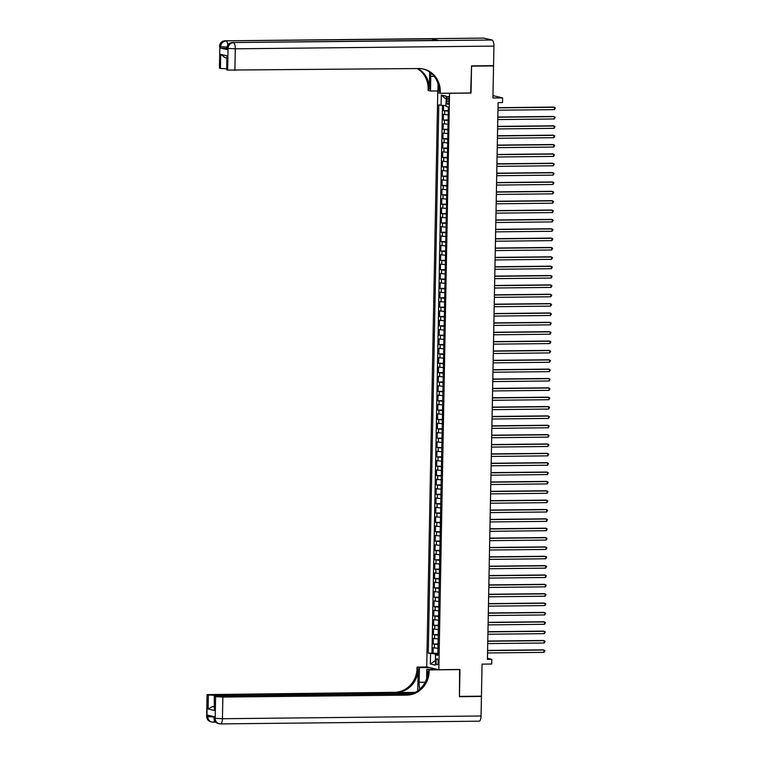 <?xml version="1.0" encoding="UTF-8"?>
<svg xmlns="http://www.w3.org/2000/svg" width="762" height="762" viewBox="0 0 762 762"><rect width="100%" height="100%" fill="white"/><g stroke="black" fill="none" stroke-linecap="round" stroke-linejoin="round"><path stroke-width="1.14" d="M438.179 662.045A3 1.048 -90.6 0 0 437.093 658.797A3 1.048 -90.6 0 0 436.074 661.549A3 1.048 -90.6 0 0 437.159 664.797A3 1.048 -90.6 0 0 438.179 662.045M437.779 90.954L426.72 666.902L438.845 669.712L449.532 93.202M438.845 669.712L459.962 669.493L459.448 696.401L481.441 696.163L482.051 664.121L491.728 664.016L491.814 659.34L487.442 658.32M492.385 65.665L493.538 65.932L492.919 97.984L502.596 97.879L492.966 95.641M470.64 92.974L471.545 66.161L493.538 65.932M443.579 105.47L443.484 110.633L448.304 110.585M448.218 114.919L443.417 114.376L443.303 119.996L448.123 119.939M448.037 124.273L443.236 123.739L443.122 129.35L447.942 129.302M447.856 133.636L443.055 133.093L442.941 138.703L447.761 138.655M447.685 142.989L442.874 142.446L442.77 148.066L447.58 148.019M447.504 152.352L442.693 151.809L442.589 157.42L447.408 157.372M447.323 161.706L442.512 161.163L442.408 166.783L447.227 166.726M447.142 171.069L442.331 170.526L442.227 176.136L447.046 176.089M446.961 180.423L442.151 179.88L442.046 185.499L446.865 185.442M446.78 189.776L441.979 189.243L441.865 194.853L446.684 194.805M446.599 199.139L441.798 198.596L441.684 204.206L446.503 204.159M446.418 208.493L441.617 207.95L441.512 213.57L446.322 213.522M446.246 217.856L441.436 217.313L441.331 222.923L446.141 222.875M446.065 227.209L441.255 226.666L441.15 232.286L445.97 232.229M445.884 236.572L441.074 236.03L440.969 241.64L445.789 241.592M445.703 245.926L440.893 245.383L440.788 251.003L445.608 250.946M445.522 255.28L440.722 254.746L440.607 260.356L445.427 260.309M445.341 264.643L440.541 264.1L440.426 269.71L445.246 269.662M445.16 273.996L440.36 273.453L440.255 279.073L445.065 279.025M444.989 283.359L440.179 282.816L440.074 288.427L444.884 288.379M444.808 292.713L439.998 292.17L439.893 297.79L444.713 297.732M444.627 302.066L439.817 301.533L439.712 307.143L444.532 307.096M444.446 311.429L439.636 310.886L439.531 316.506L444.351 316.449M444.265 320.783L439.464 320.25L439.35 325.86L444.17 325.812M444.084 330.146L439.283 329.603L439.169 335.213L443.989 335.166M443.903 339.5L439.103 338.957L438.988 344.576L443.808 344.529M443.732 348.863L438.922 348.32L438.817 353.93L443.627 353.882M443.551 358.216L438.741 357.673L438.636 363.293L443.455 363.236M443.37 367.57L438.56 367.036L438.455 372.647L443.274 372.599M443.189 376.933L438.379 376.39L438.274 382.01L443.093 381.952M443.008 386.286L438.198 385.753L438.093 391.363L442.913 391.316M442.827 395.649L438.026 395.107L437.912 400.717L442.732 400.669M442.646 405.003L437.845 404.46L437.731 410.08L442.551 410.032M442.465 414.366L437.664 413.823L437.559 419.433L442.37 419.386M442.293 423.72L437.483 423.177L437.378 428.796L442.189 428.739M442.112 433.073L437.302 432.54L437.197 438.15L442.017 438.102M441.931 442.436L437.121 441.893L437.017 447.513L441.836 447.456M441.75 451.79L436.94 451.256L436.836 456.867L441.655 456.819M441.569 461.153L436.769 460.61L436.655 466.22L441.474 466.173M441.388 470.506L436.588 469.964L436.474 475.583L441.293 475.536M441.208 479.87L436.407 479.327L436.302 484.937L441.112 484.889M441.036 489.223L436.226 488.68L436.121 494.3L440.931 494.243M440.855 498.577L436.045 498.043L435.94 503.653L440.76 503.606M440.674 507.94L435.864 507.397L435.759 513.017L440.579 512.959M440.493 517.293L435.683 516.76L435.578 522.37L440.398 522.322M440.312 526.656L435.512 526.113L435.397 531.724L440.217 531.676M440.131 536.01L435.331 535.467L435.216 541.087L440.036 541.039M439.95 545.373L435.15 544.83L435.035 550.44L439.855 550.393M439.779 554.726L434.969 554.184L434.864 559.803L439.674 559.746M439.598 564.08L434.788 563.547L434.683 569.157L439.503 569.109M439.417 573.443L434.607 572.9L434.502 578.52L439.322 578.463M439.236 582.797L434.426 582.263L434.321 587.873L439.141 587.826M439.055 592.16L434.245 591.617L434.14 597.227L438.96 597.179M438.874 601.513L434.073 600.97L433.959 606.59L438.779 606.542M438.693 610.876L433.892 610.333L433.778 615.944L438.598 615.896M438.512 620.23L433.711 619.687L433.607 625.307L438.417 625.25M438.341 629.583L433.53 629.05L433.426 634.66L438.236 634.613M438.16 638.947L433.349 638.404L433.245 644.023L438.064 643.966M502.596 97.879L502.51 102.556L498.11 102.603L487.423 659.387L491.814 659.34M446.913 99.07L446.875 101.136A2.915 1.019 -90.6 0 0 447.913 104.28A2.915 1.019 -90.6 0 0 448.904 101.603L448.942 99.546A2.915 1.019 -90.6 0 0 447.894 96.403A2.915 1.019 -90.6 0 0 446.913 99.07L448.932 99.05M437.855 654.51L435.55 654.853L437.845 655.387L448.37 107.023L446.075 106.489L446.275 96.203L441.293 95.04L441.093 105.337L438.798 104.804L428.273 653.158L435.397 653.958L435.435 660.549M435.55 654.853L435.35 665.14L430.368 663.988L430.568 653.691M448.294 111.176L443.484 110.633M442.484 105.413L431.968 653.12L437.883 653.329M437.979 648.3L433.168 647.767L433.064 653.377M438.045 644.557L433.245 644.023M438.226 635.203L433.426 634.66M438.407 625.84L433.607 625.307M438.588 616.487L433.778 615.944M438.769 607.133L433.959 606.59M438.95 597.77L434.14 597.227M439.131 588.416L434.321 587.873M439.303 579.053L434.502 578.52M439.483 569.7L434.683 569.157M439.664 560.337L434.864 559.803M439.845 550.983L435.035 550.44M440.026 541.63L435.216 541.087M440.207 532.267L435.397 531.724M440.388 522.913L435.578 522.37M440.569 513.55L435.759 513.017M440.741 504.196L435.94 503.653M440.922 494.833L436.121 494.3M441.103 485.48L436.302 484.937M441.284 476.126L436.474 475.583M441.465 466.763L436.655 466.22M441.646 457.41L436.836 456.867M441.827 448.046L437.017 447.513M441.998 438.693L437.197 438.15M442.179 429.339L437.378 428.796M442.36 419.976L437.559 419.433M442.541 410.623L437.731 410.08M442.722 401.26L437.912 400.717M442.903 391.906L438.093 391.363M443.084 382.543L438.274 382.01M443.255 373.19L438.455 372.647M443.436 363.836L438.636 363.293M443.617 354.473L438.817 353.93M443.798 345.119L438.988 344.576M443.979 335.756L439.169 335.213M444.16 326.403L439.35 325.86M444.341 317.04L439.531 316.506M444.522 307.686L439.712 307.143M444.694 298.333L439.893 297.79M444.875 288.969L440.074 288.427M445.056 279.616L440.255 279.073M445.237 270.253L440.426 269.71M445.418 260.899L440.607 260.356M445.599 251.536L440.788 251.003M445.78 242.183L440.969 241.64M445.951 232.829L441.15 232.286M446.132 223.466L441.331 222.923M446.313 214.112L441.512 213.57M446.494 204.749L441.684 204.206M446.675 195.396L441.865 194.853M446.856 186.033L442.046 185.499M447.037 176.679L442.227 176.136M447.208 167.326L442.408 166.783M447.389 157.963L442.589 157.42M447.57 148.609L442.77 148.066M447.751 139.246L442.941 138.703M447.932 129.892L443.122 129.35M448.113 120.529L443.303 119.996M446.218 99.089L445.922 105.604L441.093 105.337M471.03 93.069L449.913 93.288M435.435 660.511L430.368 663.988M437.874 653.939L435.397 653.958M431.968 653.12L428.273 653.158M446.046 99.05L441.293 95.04M498.005 107.88L554.469 107.28L554.422 109.623L497.967 110.214M498.015 107.68L553.65 107.09L555.355 107.918L554.422 109.623M226.876 48.501L220.656 48.101L227.209 49.625L226.885 48.054L227.209 49.625M471.554 65.884L471.03 92.974L440.245 93.297L440.274 91.707A23.47 21.917 103.1 0 0 423.596 69.075A23.47 21.917 103.1 0 0 418.729 68.542L227.638 70.075L228.057 48.406L227.238 48.216A5.629 5.258 103.1 0 1 232.62 42.548L492.062 40.024A5.629 1.972 89.4 0 1 493.919 46.091L493.547 65.646L471.554 65.884M431.025 73.114A10.563 3.696 -90.6 0 0 430.778 76.391L430.492 91.03L428.12 90.478L428.149 88.887A23.47 21.917 103.1 0 0 417.233 68.561M440.245 93.297L437.864 92.745L438.036 83.82M429.654 72.057L429.33 89.164A23.47 21.917 103.1 0 0 417.919 68.551M224.971 57.531L220.685 54.359L226.943 55.817L226.676 69.847L227.638 70.075M226.676 69.847L226.943 55.817M483.537 38.119A5.629 1.972 89.4 0 1 483.699 38.1A5.629 1.972 89.4 0 1 483.87 38.119L492.062 40.024M438.131 40.386A5.629 1.972 89.4 0 1 438.293 40.367A5.629 1.972 89.4 0 1 438.464 40.386L431.902 38.862A5.629 1.972 89.4 0 1 433.13 40.424M437.902 90.954L430.492 91.03M226.333 68.799L220.418 68.399L220.685 54.359M220.656 48.101L220.685 46.701L219.866 46.511L219.446 68.17L220.418 68.399M219.446 68.17L219.866 46.511A5.629 5.258 103.1 0 1 225.247 40.834L431.902 38.862M440.274 91.707L439.093 91.43A23.47 21.917 103.1 0 0 423.005 68.942M214.046 716.642L214.37 718.128A5.629 5.258 103.1 0 0 218.38 723.567L219.199 723.757A5.629 5.629 0 0 0 220.532 723.9A5.629 1.972 -90.6 0 1 220.361 723.881A5.629 5.258 -76.9 0 1 215.189 718.318L215.608 696.659L222.856 697.059L222.437 718.728L215.189 718.318L214.37 718.128L214.398 716.728L207.845 715.204L207.816 716.613L206.645 716.251L207.064 694.592L206.997 716.423A5.629 5.258 103.1 0 0 211.007 721.852A5.629 5.629 0 0 1 206.645 716.251M481.06 716.004A5.629 1.972 89.4 0 1 479.146 721.185L220.532 723.9A5.629 1.972 -90.6 0 0 222.437 718.728L481.06 716.004L481.432 696.449L459.438 696.678L459.572 669.503M429.482 667.541L419.424 667.645L419.138 682.295A10.563 3.696 -90.6 0 0 419.843 689.153M419.424 667.645L417.043 667.093L417.014 668.684A23.47 21.917 -76.9 0 1 394.573 692.315L207.064 694.592M417.776 690.81L418.195 668.96A23.47 21.917 -76.9 0 1 395.754 692.582L415.214 692.382M459.962 669.588L429.168 669.912L429.139 671.503A23.47 21.917 -76.9 0 1 406.698 695.125L222.856 697.059M429.168 669.912L426.796 669.36L426.615 678.866M411.594 693.887L217.951 695.925L214.284 696.268L214.37 710.47L208.112 709.022L208.378 694.982L207.416 694.754M208.378 694.982L215.627 695.382L215.617 696.011M413.214 693.306L215.627 695.382M481.432 696.449L480.279 696.182M436.855 669.255L426.796 669.36M427.111 666.988L417.043 667.093M214.284 696.268L214.37 710.47M215.608 696.659L214.646 696.439M214.093 706.612L212.512 706.574L214.084 706.946M429.139 671.503L427.958 671.227A23.47 21.917 -76.9 0 1 405.517 694.858L406.698 695.125M208.112 709.022L212.512 706.574M497.834 117.234L554.288 116.643L554.25 118.977L497.786 119.577M497.834 117.034L553.469 116.453L555.174 117.272L554.25 118.977M497.653 126.587L554.107 125.997L554.069 128.34L497.605 128.93M497.653 126.387L553.288 125.806L554.993 126.625L554.069 128.34M497.472 135.95L553.936 135.35L553.888 137.693L497.424 138.284M497.472 135.75L553.117 135.169L554.812 135.988L553.888 137.693M497.291 145.304L553.755 144.713L553.707 147.056L497.243 147.647M497.291 145.104L552.936 144.523L554.641 145.342L553.707 147.056M497.11 154.667L553.574 154.067L553.526 156.41L497.062 157.001M497.119 154.467L552.755 153.876L554.46 154.705L553.526 156.41M496.929 164.02L553.393 163.43L553.345 165.764L496.891 166.364M496.938 163.82L552.574 163.239L554.279 164.059L553.345 165.764M496.748 173.384L553.212 172.784L553.164 175.127L496.71 175.717M496.757 173.184L552.393 172.593L554.098 173.422L553.164 175.127M496.576 182.737L553.031 182.147L552.993 184.48L496.529 185.08M496.576 182.537L552.212 181.956L553.917 182.775L552.993 184.48M496.395 192.091L552.85 191.5L552.812 193.843L496.348 194.434M496.395 191.891L552.031 191.31L553.736 192.129L552.812 193.843M496.214 201.454L552.679 200.854L552.631 203.197L496.167 203.787M496.214 201.254L551.85 200.673L553.555 201.492L552.631 203.197M496.033 210.807L552.498 210.217L552.45 212.56L495.986 213.15M496.033 210.607L551.678 210.026L553.374 210.845L552.45 212.56M495.852 220.17L552.317 219.57L552.269 221.913L495.805 222.504M495.852 219.97L551.498 219.38L553.202 220.208L552.269 221.913M495.671 229.524L552.136 228.933L552.088 231.267L495.624 231.867M495.681 229.324L551.317 228.743L553.022 229.562L552.088 231.267M495.491 238.887L551.955 238.287L551.907 240.63L495.452 241.221M495.5 238.687L551.136 238.096L552.841 238.925L551.907 240.63M495.31 248.241L551.774 247.65L551.726 249.984L495.271 250.584M495.319 248.041L550.955 247.46L552.66 248.279L551.726 249.984M495.138 257.594L551.593 257.004L551.555 259.347L495.09 259.937M495.138 257.394L550.774 256.813L552.479 257.632L551.555 259.347M494.957 266.957L551.412 266.357L551.374 268.7L494.909 269.291M494.957 266.757L550.593 266.167L552.298 266.995L551.374 268.7M494.776 276.311L551.24 275.72L551.193 278.063L494.728 278.654M494.776 276.111L550.421 275.53L552.117 276.349L551.193 278.063M494.595 285.674L551.059 285.074L551.012 287.417L494.548 288.007M494.595 285.474L550.24 284.883L551.945 285.712L551.012 287.417M494.414 295.027L550.878 294.437L550.831 296.77L494.367 297.37M494.424 294.827L550.059 294.246L551.764 295.065L550.831 296.77M494.233 304.39L550.697 303.79L550.65 306.133L494.195 306.724M494.243 304.19L549.878 303.6L551.583 304.429L550.65 306.133M494.052 313.744L550.516 313.153L550.469 315.487L494.014 316.087M494.062 313.544L549.697 312.963L551.402 313.782L550.469 315.487M493.881 323.098L550.335 322.507L550.297 324.85L493.833 325.441M493.881 322.897L549.516 322.316L551.221 323.136L550.297 324.85M493.7 332.461L550.154 331.861L550.116 334.204L493.652 334.794M493.7 332.261L549.335 331.67L551.04 332.499L550.116 334.204M493.519 341.814L549.983 341.224L549.935 343.567L493.471 344.157M493.519 341.614L549.164 341.033L550.859 341.852L549.935 343.567M493.338 351.177L549.802 350.577L549.754 352.92L493.29 353.511M493.338 350.977L548.983 350.387L550.688 351.215L549.754 352.92M493.157 360.531L549.621 359.94L549.573 362.274L493.109 362.874M493.166 360.331L548.802 359.75L550.507 360.569L549.573 362.274M492.976 369.884L549.44 369.294L549.392 371.637L492.938 372.227M492.985 369.694L548.621 369.103L550.326 369.932L549.392 371.637M492.795 379.247L549.259 378.657L549.212 380.99L492.757 381.591M492.804 379.047L548.44 378.466L550.145 379.286L549.212 380.99M492.623 388.601L549.078 388.01L549.04 390.354L492.576 390.944M492.623 388.401L548.259 387.82L549.964 388.639L549.04 390.354M492.442 397.964L548.897 397.364L548.859 399.707L492.395 400.298M492.442 397.764L548.078 397.173L549.783 398.002L548.859 399.707M492.262 407.318L548.726 406.727L548.678 409.061L492.214 409.661M492.262 407.118L547.897 406.537L549.602 407.356L548.678 409.061M492.081 416.681L548.545 416.081L548.497 418.424L492.033 419.014M492.081 416.481L547.726 415.89L549.421 416.719L548.497 418.424M491.9 426.034L548.364 425.444L548.316 427.777L491.852 428.377M491.9 425.834L547.545 425.253L549.25 426.072L548.316 427.777M491.719 435.388L548.183 434.797L548.135 437.14L491.671 437.731M491.728 435.197L547.364 434.607L549.069 435.435L548.135 437.14M491.538 444.751L548.002 444.16L547.954 446.494L491.5 447.094M491.547 444.551L547.183 443.97L548.888 444.789L547.954 446.494M491.357 454.104L547.821 453.514L547.773 455.857L491.319 456.448M491.366 453.904L547.002 453.323L548.707 454.142L547.773 455.857M491.185 463.467L547.64 462.867L547.602 465.211L491.138 465.801M491.185 463.267L546.821 462.677L548.526 463.506L547.602 465.211M491.004 472.821L547.459 472.23L547.421 474.564L490.957 475.164M491.004 472.621L546.64 472.04L548.345 472.859L547.421 474.564M490.823 482.184L547.287 481.584L547.24 483.927L490.776 484.518M490.823 481.984L546.468 481.393L548.164 482.222L547.24 483.927M490.642 491.538L547.106 490.947L547.059 493.281L490.595 493.881M490.642 491.338L546.287 490.757L547.992 491.576L547.059 493.281M490.461 500.891L546.926 500.301L546.878 502.644L490.414 503.234M490.471 500.701L546.106 500.11L547.811 500.939L546.878 502.644M490.28 510.254L546.745 509.664L546.697 511.997L490.242 512.597M490.29 510.054L545.925 509.473L547.63 510.292L546.697 511.997M490.099 519.608L546.564 519.017L546.516 521.36L490.061 521.951M490.109 519.408L545.744 518.827L547.449 519.646L546.516 521.36M489.928 528.971L546.383 528.371L546.344 530.714L489.88 531.304M489.928 528.771L545.563 528.18L547.268 529.009L546.344 530.714M489.747 538.324L546.202 537.734L546.163 540.067L489.699 540.668M489.747 538.124L545.382 537.543L547.087 538.363L546.163 540.067M489.566 547.688L546.03 547.087L545.983 549.431L489.518 550.021M489.566 547.487L545.211 546.897L546.906 547.726L545.983 549.431M489.385 557.041L545.849 556.451L545.802 558.784L489.337 559.384M489.385 556.841L545.03 556.26L546.735 557.079L545.802 558.784M489.204 566.395L545.668 565.804L545.621 568.147L489.156 568.738M489.214 566.204L544.849 565.614L546.554 566.442L545.621 568.147M489.023 575.758L545.487 575.167L545.44 577.501L488.985 578.101M489.033 575.558L544.668 574.977L546.373 575.796L545.44 577.501M488.842 585.111L545.306 584.521L545.259 586.864L488.804 587.454M488.852 584.911L544.487 584.33L546.192 585.149L545.259 586.864M488.671 594.474L545.125 593.874L545.087 596.217L488.623 596.808M488.671 594.274L544.306 593.684L546.011 594.512L545.087 596.217M488.49 603.828L544.944 603.237L544.906 605.571L488.442 606.171M488.49 603.628L544.125 603.047L545.83 603.866L544.906 605.571M488.309 613.191L544.773 612.591L544.725 614.934L488.261 615.525M488.309 612.991L543.944 612.4L545.649 613.229L544.725 614.934M488.128 622.544L544.592 621.954L544.544 624.288L488.08 624.888M488.128 622.344L543.773 621.763L545.468 622.583L544.544 624.288M487.947 631.898L544.411 631.307L544.363 633.651L487.899 634.241M487.947 631.708L543.592 631.117L545.297 631.946L544.363 633.651M487.766 641.261L544.23 640.671L544.182 643.004L487.718 643.595M487.775 641.061L543.411 640.48L545.116 641.299L544.182 643.004M487.585 650.615L544.049 650.024L544.001 652.367L487.547 652.958M487.594 650.415L543.23 649.834L544.935 650.653L544.001 652.367M444.608 114.652L444.684 110.909M434.369 648.043L434.435 644.3M434.55 638.68L434.616 634.937M434.731 629.326L434.797 625.583M434.902 619.963L434.978 616.22M435.083 610.61L435.159 606.866M435.264 601.256L435.34 597.513M435.445 591.893L435.521 588.15M435.626 582.539L435.693 578.796M435.807 573.176L435.874 569.433M435.988 563.823L436.055 560.08M436.169 554.46L436.235 550.716M436.34 545.106L436.416 541.363M436.521 535.753L436.597 532.009M436.702 526.39L436.778 522.646M436.883 517.036L436.959 513.293M437.064 507.673L437.131 503.93M437.245 498.319L437.312 494.576M437.426 488.956L437.493 485.213M437.598 479.603L437.674 475.859M437.779 470.249L437.855 466.506M437.959 460.886L438.036 457.143M438.14 451.533L438.217 447.789M438.321 442.17L438.388 438.426M438.502 432.816L438.569 429.073M438.683 423.453L438.75 419.71M438.855 414.099L438.931 410.356M439.036 404.746L439.112 401.002M439.217 395.383L439.293 391.639M439.398 386.029L439.474 382.286M439.579 376.666L439.645 372.923M439.76 367.313L439.826 363.569M439.941 357.95L440.007 354.206M440.122 348.596L440.188 344.853M440.293 339.242L440.369 335.499M440.474 329.879L440.55 326.136M440.655 320.526L440.731 316.782M440.836 311.163L440.912 307.419M441.017 301.809L441.084 298.066M441.198 292.446L441.265 288.703M441.379 283.093L441.446 279.349M441.55 273.739L441.627 269.996M441.731 264.376L441.808 260.633M441.912 255.022L441.989 251.279M442.093 245.659L442.17 241.916M442.274 236.306L442.341 232.562M442.455 226.943L442.522 223.209M442.636 217.589L442.703 213.846M442.808 208.236L442.884 204.492M442.989 198.872L443.065 195.129M443.17 189.519L443.246 185.776M443.351 180.156L443.427 176.413M443.532 170.802L443.598 167.059M443.713 161.439L443.779 157.705M443.894 152.086L443.96 148.342M444.075 142.732L444.141 138.989M444.246 133.369L444.322 129.626M444.427 124.015L444.503 120.272M448.913 101.108L446.875 101.136M429.33 89.164L428.149 88.887M483.87 38.119L225.247 40.834A5.629 1.972 -90.6 0 0 225.085 40.815A5.629 1.972 -90.6 0 0 224.866 40.853M438.464 40.386L232.62 42.548A5.629 1.972 -90.6 0 0 232.458 42.529A5.629 1.972 -90.6 0 0 232.239 42.567M493.919 46.091L235.296 48.816L234.886 70.475M235.296 48.816A5.629 1.972 -90.6 0 0 233.439 42.739A5.629 5.258 -76.9 0 0 228.057 48.406L235.296 48.816M227.828 45.034A5.629 1.972 -90.6 0 0 226.066 41.024A5.629 5.258 -76.9 0 0 220.685 46.701L226.981 47.101M434.159 76.352L430.778 76.391M418.195 668.96L417.014 668.684M395.754 692.582L394.573 692.315M214.036 717.013L207.816 716.613A5.629 5.258 -76.9 0 0 211.826 722.043A5.629 5.629 0 0 0 213.16 722.186A5.629 1.972 -90.6 0 0 214.551 720.461M211.007 721.852L211.826 722.043A5.629 5.258 -76.9 0 0 212.989 722.166A5.629 1.972 -90.6 0 0 213.16 722.186L215.77 722.157M425.186 682.228L419.138 682.295M438.293 40.367L232.458 42.529A5.629 5.629 0 0 0 226.885 48.054M219.504 46.339A5.629 5.629 0 0 1 225.085 40.815L483.699 38.1M226.543 57.969L224.238 57.436M214.017 717.966A5.629 5.629 0 0 0 218.38 723.567"/></g></svg>
